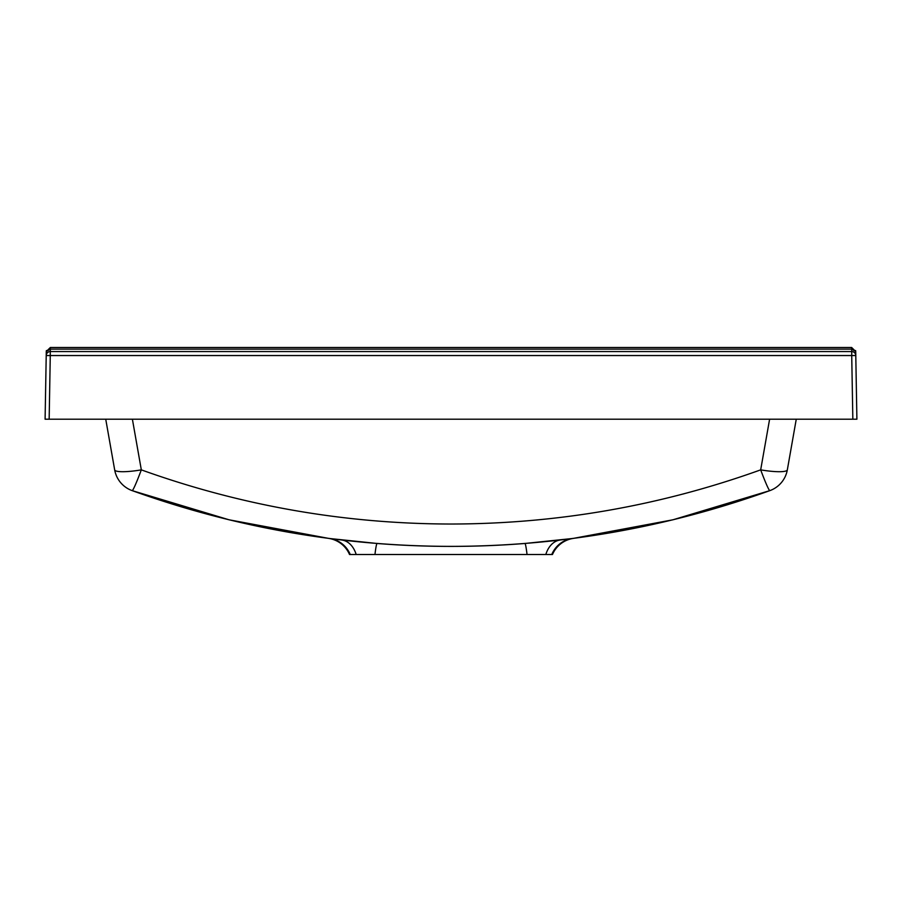 <?xml version="1.0" encoding="UTF-8"?>
<svg xmlns="http://www.w3.org/2000/svg" width="902" height="902" viewBox="0 0 902 902"><rect width="100%" height="100%" fill="white"/><g stroke="black" fill="none" stroke-linecap="round" stroke-linejoin="round"><path stroke-width="1.35" d="M573.514 538.359L672.982 519.789L769.868 490.62C666.803 527.636 560.514 546.229 451 546.386C341.486 546.229 235.196 527.636 132.132 490.62A27.06 1.612 -70.2 0 0 141.321 469.863C241.42 505.819 344.643 523.87 451 524.028C557.357 523.87 660.58 505.819 760.679 469.863L769.609 419.204M49.159 419.204L45.1 419.204L46.216 355.546L50.275 355.546L50.275 351.555L851.725 351.555L851.646 347.495L851.691 349.119L50.354 349.119L50.275 351.555A4.059 4.059 0 0 0 46.216 355.546L46.284 351.487L50.309 349.119L50.343 347.495L851.646 347.495L855.716 351.487L856.9 419.204L852.841 419.204L851.725 355.546L50.275 355.546L49.159 419.204L852.841 419.204M552.475 554.505A27.06 27.06 0 0 1 573.819 538.325L572.432 538.505L573.819 538.325A27.06 27.06 0 0 0 552.475 554.505L527.05 554.505A27.06 1.545 85.5 0 0 524.919 543.478L572.432 538.505A27.06 26.259 82.6 0 0 551.776 554.505L545.823 554.505A27.06 18.965 83.3 0 1 560.311 540.005M570.12 538.81A27.06 24.906 82.7 0 1 570.132 538.798L573.424 538.381M132.391 419.204L141.321 469.863A27.06 4.634 170 0 1 114.667 469.863L105.737 419.204L114.667 469.863A27.06 27.06 0 0 0 132.132 490.62L229.018 519.789L328.486 538.359M328.576 538.381L331.868 538.798M527.05 554.505L350.224 554.505A27.06 26.259 97.4 0 0 329.568 538.505L377.081 543.478C426.33 547.356 475.613 547.356 524.919 543.478M796.263 419.204L787.333 469.863A27.06 4.634 -170 0 1 760.679 469.863A27.06 1.612 -109.8 0 0 769.868 490.62A27.06 27.06 0 0 0 787.333 469.863A27.06 27.06 0 0 1 769.868 490.62M341.689 540.005A27.06 18.965 96.7 0 1 356.177 554.505L349.525 554.505A27.06 27.06 0 0 0 328.181 538.325A27.06 27.06 0 0 1 349.525 554.505M374.95 554.505A27.06 1.545 94.5 0 1 377.081 543.478M46.284 351.487L50.343 347.495L50.309 349.119M851.725 351.555A4.059 4.059 0 0 1 855.784 355.546A4.059 4.059 0 0 0 851.725 351.555L851.725 355.546L855.784 355.546L855.716 351.487L851.691 349.119M855.705 351.273L855.592 350.54M46.408 350.54L46.295 351.273"/></g></svg>
